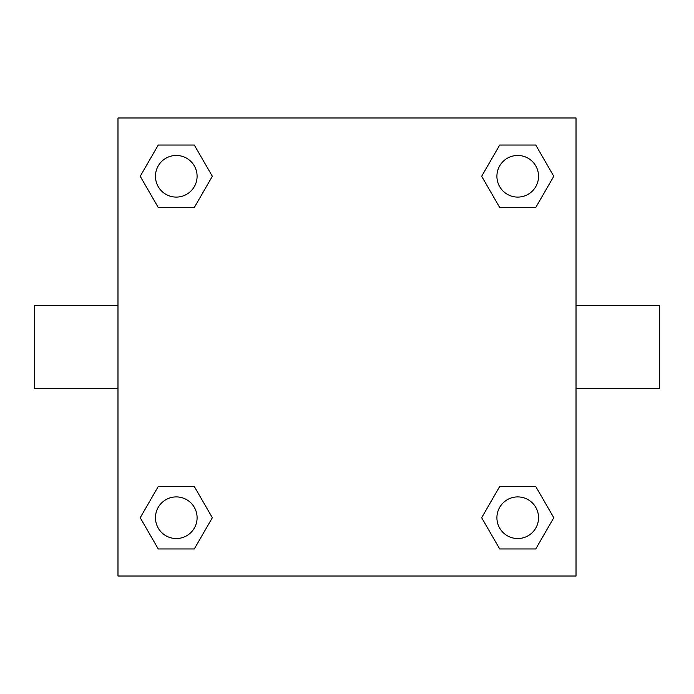 <?xml version="1.0" encoding="UTF-8"?>
<svg xmlns="http://www.w3.org/2000/svg" width="694" height="694" viewBox="0 0 694 694"><rect width="100%" height="100%" fill="white"/><g stroke="black" fill="none" stroke-linecap="round" stroke-linejoin="round"><path stroke-width="1.04" d="M194.303 207.506L158.249 207.506L140.214 176.276L158.249 145.046L194.303 145.046L212.338 176.276L194.303 207.506L158.249 207.506L178.679 207.506M178.679 486.494L194.303 486.494L212.338 517.724L194.303 548.954L158.249 548.954L140.214 517.724L158.249 486.494L194.303 486.494M515.321 207.506L499.697 207.506L481.662 176.276L499.697 145.046L535.751 145.046L553.786 176.276L535.751 207.506L499.697 207.506M499.697 486.494L535.751 486.494L553.786 517.724L535.751 548.954L499.697 548.954L481.662 517.724L499.697 486.494L535.751 486.494L515.321 486.494M576.02 388.64L659.3 388.64L659.3 305.36L576.02 305.36M117.98 305.36L34.7 305.36L34.7 388.64L117.98 388.64M117.98 117.98L576.02 117.98L576.02 576.02L117.98 576.02L117.98 117.98M535.751 548.954L499.697 548.954L535.751 548.954M538.544 517.724A20.82 20.82 0 0 0 507.314 499.697A20.82 20.82 0 0 0 507.314 535.751A20.82 20.82 0 0 0 538.544 517.724M194.303 548.954L158.249 548.954L194.303 548.954M197.096 517.724A20.82 20.82 0 0 0 165.866 499.697A20.82 20.82 0 0 0 165.866 535.751A20.82 20.82 0 0 0 197.096 517.724M499.697 145.046L535.751 145.046L499.697 145.046M538.544 176.276A20.82 20.82 0 0 0 507.314 158.249A20.82 20.82 0 0 0 507.314 194.303A20.82 20.82 0 0 0 538.544 176.276M158.249 145.046L194.303 145.046L158.249 145.046M197.096 176.276A20.82 20.82 0 0 0 165.866 158.249A20.82 20.82 0 0 0 165.866 194.303A20.82 20.82 0 0 0 197.096 176.276"/></g></svg>
